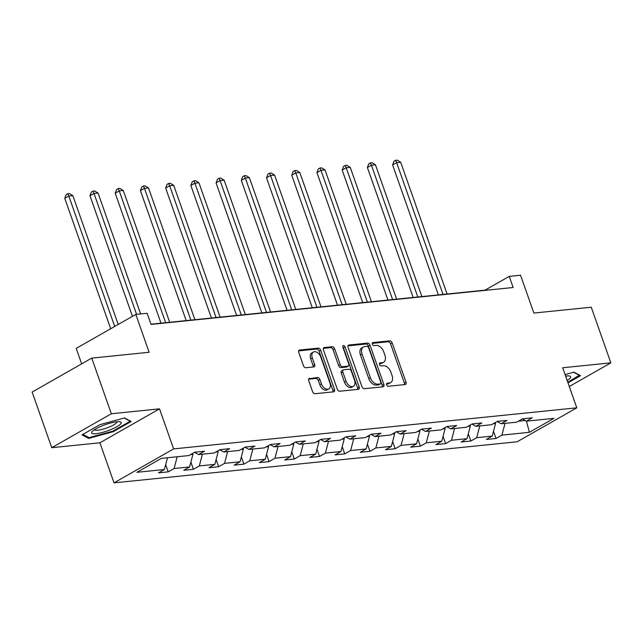 <?xml version="1.0" encoding="UTF-8"?>
<svg xmlns="http://www.w3.org/2000/svg" width="643" height="643" viewBox="0 0 643 643"><rect width="100%" height="100%" fill="white"/><g stroke="black" fill="none" stroke-linecap="round" stroke-linejoin="round"><path stroke-width="0.96" d="M386.668 384.844A1.656 1.061 60.3 0 0 388.316 386.258L405.178 384.538A2.371 1.519 60.3 0 0 405.58 384.418A2.371 1.519 60.3 0 0 405.998 382.191L392.15 342.872A2.371 1.519 60.3 0 0 389.795 340.846L372.932 342.566A1.656 1.061 60.3 0 0 372.651 342.655A1.656 1.061 60.3 0 0 372.361 344.214A1.656 1.061 60.3 0 0 374.009 345.629L376.187 345.404A7.579 4.855 60.3 0 1 383.726 351.874L384.884 355.153A7.579 4.855 60.3 0 1 383.558 362.258A7.579 4.855 60.3 0 1 382.272 362.66L380.085 362.885A1.656 1.061 60.3 0 0 379.804 362.974A1.656 1.061 60.3 0 0 379.515 364.525A1.656 1.061 60.3 0 0 381.162 365.939L383.349 365.722A7.579 4.855 60.3 0 1 390.888 372.193L392.037 375.472A7.579 4.855 60.3 0 1 390.711 382.569A7.579 4.855 60.3 0 1 389.425 382.979L387.239 383.204A1.656 1.061 60.3 0 0 386.957 383.292A1.656 1.061 60.3 0 0 386.668 384.844M309.548 378.333A2.371 1.519 60.3 0 0 309.146 378.462A2.371 1.519 60.3 0 0 308.728 380.68L312.619 391.708A2.371 1.519 60.3 0 0 314.974 393.733L333.693 391.828A2.371 1.519 60.3 0 0 334.095 391.7A2.371 1.519 60.3 0 0 334.513 389.481L320.664 350.154A2.371 1.519 60.3 0 0 318.309 348.136L299.582 350.041A2.371 1.519 60.3 0 0 299.18 350.17A2.371 1.519 60.3 0 0 298.77 352.388L303.464 365.714A2.371 1.519 60.3 0 0 305.819 367.74L313.832 366.92A2.371 1.519 60.3 0 0 314.234 366.791A2.371 1.519 60.3 0 0 314.644 364.573L312.321 357.966A6.334 4.059 60.3 0 1 313.43 352.026A6.334 4.059 60.3 0 1 320.809 357.098L329.923 382.987A6.334 4.059 60.3 0 1 328.814 388.927A6.334 4.059 60.3 0 1 321.436 383.855L319.917 379.539A2.371 1.519 60.3 0 0 317.562 377.513L308.833 378.743M569.288 386.531L610.85 362.853L591.255 307.217L533.867 313.061L520.549 275.228L509.232 276.386L513.146 287.509L151.049 324.41L147.126 313.278L135.81 314.435L76.212 348.385L81.661 363.858M111.343 413.754L51.745 447.705L99.914 442.794L159.512 408.844L111.343 413.754L91.748 358.119L149.136 352.268L135.81 314.435M159.512 408.844L173.626 448.902L576.787 407.823L517.189 441.773L114.02 482.853L173.626 448.902M610.85 362.853L562.681 367.764L576.787 407.823M361.961 386.684A2.371 1.519 60.3 0 0 364.316 388.702L383.043 386.797A2.371 1.519 60.3 0 0 383.445 386.668A2.371 1.519 60.3 0 0 383.863 384.45L370.014 345.13A2.371 1.519 60.3 0 0 367.659 343.105L348.932 345.01A2.371 1.519 60.3 0 0 348.53 345.138A2.371 1.519 60.3 0 0 348.112 347.357L361.961 386.684M358.368 389.312L339.649 391.217A2.371 1.519 60.3 0 1 337.286 389.192L323.445 349.872A2.371 1.519 60.3 0 1 323.855 347.654A2.371 1.519 60.3 0 1 324.257 347.525L332.27 346.714A2.371 1.519 60.3 0 1 334.625 348.731L340.243 364.677A2.371 1.519 60.3 0 0 342.598 366.703L347.919 366.164A2.371 1.519 60.3 0 0 348.321 366.036A2.371 1.519 60.3 0 0 348.731 363.817L342.888 347.212A1.656 1.061 60.3 0 1 343.177 345.661A1.656 1.061 60.3 0 1 345.106 346.987L359.188 386.965A2.371 1.519 60.3 0 1 358.77 389.184A2.371 1.519 60.3 0 1 358.368 389.312M51.745 447.705L32.15 392.061L91.748 358.119M168.217 471.866L174.092 468.522L189.613 466.939L183.737 470.29L193.43 469.302L199.314 465.95L214.834 464.367L208.951 467.718L218.652 466.73L224.528 463.378L240.048 461.803L234.173 465.146L243.866 464.158L249.749 460.814L265.27 459.231L259.386 462.582L269.087 461.594L274.971 458.242L290.483 456.659L284.608 460.01L294.309 459.022L300.185 455.67L315.705 454.095L309.822 457.438L319.523 456.45L325.406 453.106L340.919 451.523L335.043 454.874L344.744 453.886L350.62 450.534L366.14 448.951L360.257 452.302L369.958 451.314L375.842 447.962L391.354 446.379L385.478 449.73L395.18 448.742L401.055 445.39L416.576 443.815L410.692 447.158L420.393 446.17L426.277 442.826L441.789 441.243L435.914 444.594L445.615 443.606L451.49 440.254L467.011 438.671L461.127 442.022L470.829 441.034L476.712 437.682L492.225 436.107L486.349 439.45L496.05 438.462L501.926 435.118L529.406 432.313L553.896 418.368L526.408 421.165L532.291 417.821L522.59 418.81L516.715 422.154L501.194 423.737L507.07 420.385L497.377 421.374L491.493 424.726L475.973 426.309L481.856 422.957L472.155 423.946L466.279 427.298L450.759 428.881L456.634 425.529L446.941 426.518L441.058 429.87L425.537 431.445L431.421 428.101L421.72 429.09L415.844 432.434L400.324 434.017L406.199 430.665L396.506 431.654L390.623 435.006L375.102 436.589L380.986 433.237L371.284 434.226L365.409 437.578L349.888 439.153L355.764 435.809L346.071 436.798L340.187 440.142L324.667 441.725L330.55 438.373L320.849 439.362L314.974 442.714L299.453 444.297L305.329 440.945L295.627 441.934L289.752 445.286L274.231 446.869L280.115 443.517L270.414 444.506L264.53 447.85L249.018 449.433L254.893 446.089L245.192 447.07L239.317 450.421L223.796 452.005L229.68 448.653L219.978 449.642L214.095 452.993L198.583 454.577L204.458 451.225L194.757 452.214L188.881 455.565L161.401 458.363L136.919 472.308L164.399 469.511L158.516 472.854L168.217 471.866L165.677 464.648M190.553 454.609L192.924 454.368L192.595 453.444M177.195 456.755L174.092 468.522M192.924 454.368L189.613 466.939M198.583 454.577L194.516 452.35M215.775 452.037L218.138 451.796L217.816 450.872M202.408 454.183L199.314 465.95M218.138 451.796L214.834 464.367M223.796 452.005L219.729 449.787M240.988 449.465L243.359 449.224L243.03 448.308M227.63 451.611L224.528 463.378M243.359 449.224L240.048 461.803M249.018 449.433L244.951 447.215M266.21 446.901L268.573 446.66L268.252 445.736M252.844 449.047L249.749 460.814M268.573 446.66L265.27 459.231M274.231 446.869L270.164 444.643M291.424 444.329L293.795 444.088L293.465 443.164M278.065 446.475L274.971 458.242M293.795 444.088L290.483 456.659M299.453 444.297L295.386 442.079M316.645 441.757L319.008 441.516L318.687 440.6M303.279 443.903L300.185 455.67M319.008 441.516L315.705 454.095M324.667 441.725L320.6 439.507M341.859 439.193L344.23 438.952L343.909 438.028M328.501 441.339L325.406 453.106M344.23 438.952L340.919 451.523M349.888 439.153L345.821 436.935M367.081 436.621L369.444 436.38L369.122 435.456M353.714 438.767L350.62 450.534M369.444 436.38L366.14 448.951M375.102 436.589L371.035 434.363M392.294 434.049L394.665 433.808L394.344 432.892M378.936 436.195L375.842 447.962M394.665 433.808L391.354 446.379M400.324 434.017L396.257 431.799M417.516 431.485L419.887 431.244L419.558 430.32M404.15 433.623L401.055 445.39M419.887 431.244L416.576 443.815M425.537 431.445L421.478 429.227M442.738 428.913L445.101 428.672L444.779 427.748M429.371 431.059L426.277 442.826M445.101 428.672L441.789 441.243M450.759 428.881L446.692 426.655M467.951 426.341L470.322 426.1L469.993 425.176M454.585 428.487L451.49 440.254M470.322 426.1L467.011 438.671M475.973 426.309L471.914 424.091M493.173 423.769L495.536 423.528L495.214 422.612M479.807 425.915L476.712 437.682M495.536 423.528L492.225 436.107M501.194 423.737L497.127 421.519M518.387 421.205L525.202 420.506M505.02 423.351L501.926 435.118M526.456 421.165L529.406 432.313M526.408 421.165L522.349 418.947M99.914 442.794L114.02 482.853M509.232 276.386L485.071 290.146L150.968 324.193M167.493 457.744L164.399 469.511M493.502 431.244L496.05 438.462M468.289 433.816L470.829 441.034M443.067 436.388L445.615 443.606M417.854 438.952L420.393 446.17M392.632 441.524L395.18 448.742M367.418 444.096L369.958 451.314M342.197 446.668L344.744 453.886M316.983 449.232L319.523 456.45M291.761 451.804L294.309 459.022M266.548 454.376L269.087 461.594M241.326 456.94L243.866 464.158M216.112 459.512L218.652 466.73M190.891 462.084L193.43 469.302M567.986 382.85L580.565 375.681L573.942 372.16L565.076 374.58M82.023 434.877L88.654 438.397L113.224 431.694L131.172 421.47L124.549 417.95L99.97 424.653L82.023 434.877M112.999 431.067L113.224 431.694M88.228 437.2L88.654 438.397M386.547 384.024L387.809 383.895A7.579 4.855 60.3 0 0 389.103 383.493L390.711 382.569M383.558 362.258L381.95 363.174A7.579 4.855 60.3 0 1 380.656 363.576L379.394 363.705M404.495 384.61A2.371 1.519 60.3 0 0 404.383 383.115L390.534 343.788A2.371 1.519 60.3 0 0 388.179 341.771L372.241 343.394M382.36 386.869A2.371 1.519 60.3 0 0 382.247 385.366L368.399 346.047A2.371 1.519 60.3 0 0 366.044 344.021L348.008 345.862M380.222 383.919A1.656 1.061 60.3 0 0 380.503 383.831A1.656 1.061 60.3 0 0 380.793 382.272L368.64 347.759A1.656 1.061 60.3 0 0 366.984 346.344L364.685 346.577A7.579 4.855 60.3 0 0 363.399 346.979A7.579 4.855 60.3 0 0 362.073 354.084L370.376 377.674A7.579 4.855 60.3 0 0 377.915 384.152L380.222 383.919L378.606 384.835A1.656 1.061 60.3 0 0 378.888 384.747A1.656 1.061 60.3 0 0 379.113 384.546M363.399 346.979L361.784 347.895A7.579 4.855 60.3 0 0 360.458 355L362.073 354.084M378.606 384.835L376.308 385.069A7.579 4.855 60.3 0 1 368.769 378.598L360.458 355M323.333 348.377L330.663 347.63L332.27 346.714M348.321 366.036L346.706 366.952A2.371 1.519 60.3 0 1 346.304 367.081L340.991 367.619A2.371 1.519 60.3 0 1 338.636 365.602L333.018 349.655A2.371 1.519 60.3 0 0 330.663 347.63M357.685 389.377A2.371 1.519 60.3 0 0 357.572 387.882L343.499 347.903A1.656 1.061 60.3 0 0 342.791 346.858M346.071 381.227A6.334 4.059 60.3 0 0 353.449 386.298A6.334 4.059 60.3 0 0 354.558 380.367L351.351 371.244A2.371 1.519 60.3 0 0 348.996 369.219L343.675 369.765A2.371 1.519 60.3 0 0 343.274 369.886A2.371 1.519 60.3 0 0 342.864 372.112L346.071 381.227L344.463 382.143A6.334 4.059 60.3 0 0 351.842 387.223L353.449 386.298M343.274 369.886L341.666 370.81A2.371 1.519 60.3 0 0 341.248 373.028L342.864 372.112M344.463 382.143L341.248 373.028M328.814 388.927L327.207 389.843A6.334 4.059 60.3 0 1 319.828 384.771L318.309 380.455A2.371 1.519 60.3 0 0 315.954 378.43L308.624 379.177M313.43 352.026L311.815 352.943A6.334 4.059 60.3 0 0 310.706 358.882L312.321 357.966M313.149 366.992A2.371 1.519 60.3 0 0 313.037 365.489L310.706 358.882M333.01 391.892A2.371 1.519 60.3 0 0 332.905 390.397L319.057 351.078A2.371 1.519 60.3 0 0 316.702 349.053L298.657 350.893M447.086 294.02L400.677 162.229L396.635 162.639L392.608 164.929L438.373 294.904M392.608 164.929L394.006 161.232L395.622 160.308L396.635 162.639L443.043 294.43M395.622 160.308L397.237 160.147L400.677 162.229M579.536 375.134L567.769 382.215M573.628 372.241L579.648 375.448M567.126 380.407A15.681 3.279 160.6 0 0 569.176 375.954A15.681 3.279 160.6 0 0 565.599 376.059M565.928 377.007A11.871 2.484 160.6 0 0 566.322 375.97M95.976 433.695A15.681 3.279 160.6 0 0 115.065 427.667A15.681 3.279 160.6 0 0 119.783 421.744A15.681 3.279 160.6 0 0 116.913 421.768A15.681 3.279 160.6 0 0 92.295 431.421A15.681 3.279 160.6 0 0 95.976 433.695M94.529 429.653A11.871 2.484 160.6 0 0 97.8 430.215A11.871 2.484 160.6 0 0 110.395 426.526A11.871 2.484 160.6 0 0 116.93 421.768M124.236 418.038L130.256 421.237L112.863 431.14L89.055 437.634L82.915 434.371M421.864 296.584L375.456 164.801L371.413 165.211L367.386 167.501L413.16 297.476M367.386 167.501L368.793 163.796L370.4 162.88L371.413 165.211L417.821 297.002M370.4 162.88L372.016 162.719L375.456 164.801M396.651 299.156L350.242 167.365L346.199 167.775L342.172 170.073L387.938 300.04M342.172 170.073L343.571 166.368L345.187 165.452L346.199 167.775L392.608 299.566M345.187 165.452L346.802 165.283L350.242 167.365M371.429 301.728L325.02 169.937L320.978 170.347L316.951 172.645L362.724 302.612M316.951 172.645L318.357 168.94L319.965 168.016L320.978 170.347L367.386 302.138M319.965 168.016L321.58 167.855L325.02 169.937M346.215 304.292L299.807 172.509L295.764 172.919L291.737 175.209L337.503 305.184M291.737 175.209L293.136 171.504L294.743 170.588L295.764 172.919L342.172 304.71M294.743 170.588L296.367 170.427L299.807 172.509M320.994 306.864L274.585 175.073L270.542 175.491L266.515 177.781L312.289 307.756M266.515 177.781L267.922 174.076L269.53 173.16L270.542 175.491L316.951 307.274M269.53 173.16L271.145 172.991L274.585 175.073M295.78 309.436L249.363 177.645L245.329 178.055L241.302 180.353L287.067 310.32M241.302 180.353L242.7 176.648L244.308 175.732L245.329 178.055L291.737 309.846M244.308 175.732L245.931 175.563L249.363 177.645M270.558 312.008L224.15 180.217L220.107 180.627L216.08 182.917L261.854 312.892M216.08 182.917L217.479 179.212L219.094 178.296L220.107 180.627L266.515 312.418M219.094 178.296L220.71 178.135L224.15 180.217M245.345 314.572L198.928 182.781L194.893 183.199L190.867 185.489L236.632 315.464M190.867 185.489L192.265 181.784L193.873 180.868L194.893 183.199L241.302 314.99M193.873 180.868L195.496 180.707L198.928 182.781M220.123 317.144L173.714 185.353L169.672 185.763L165.645 188.061L211.418 318.028M165.645 188.061L167.043 184.356L168.659 183.44L169.672 185.763L216.08 317.554M168.659 183.44L170.274 183.271L173.714 185.353M194.909 319.716L148.493 187.925L144.458 188.335L140.431 190.633L186.197 320.6M140.431 190.633L141.83 186.928L143.437 186.004L144.458 188.335L190.867 320.126M143.437 186.004L145.053 185.843L148.493 187.925M169.688 322.28L123.279 190.497L119.236 190.907L115.21 193.197L160.983 323.172M115.21 193.197L116.608 189.492L118.224 188.576L119.236 190.907L165.645 322.698M118.224 188.576L119.839 188.415L123.279 190.497M140.632 313.945L98.057 193.061L94.023 193.479L89.988 195.769L132.45 316.348M89.988 195.769L91.394 192.064L93.002 191.148L94.023 193.479L136.589 314.355M93.002 191.148L94.617 190.979L98.057 193.061M118.208 324.458L72.844 195.633L68.801 196.043L64.774 198.341L110.692 328.742M64.774 198.341L66.173 194.636L67.788 193.72L68.801 196.043L114.719 326.443M67.788 193.72L69.404 193.551L72.844 195.633M387.809 383.895L389.425 382.979M379.587 363.166L380.085 362.885M380.656 363.576L382.272 362.66M372.434 342.856L372.932 342.566M388.179 341.771L389.795 340.846M390.534 343.788L392.15 342.872M404.383 383.115L405.998 382.191M386.74 383.485L387.239 383.204M348.217 345.42L348.932 345.01M366.044 344.021L367.659 343.105M368.399 346.047L370.014 345.13M382.247 385.366L383.863 384.45M368.769 378.598L370.376 377.674M376.308 385.069L377.915 384.152M323.542 347.935L324.257 347.525M333.018 349.655L334.625 348.731M338.636 365.602L340.243 364.677M340.991 367.619L342.598 366.703M346.304 367.081L347.919 366.164M343.499 347.903L345.106 346.987M357.572 387.882L359.188 386.965M315.954 378.43L317.562 377.513M318.309 380.455L319.917 379.539M319.828 384.771L321.436 383.855M313.037 365.489L314.644 364.573M298.866 350.451L299.582 350.041M316.702 349.053L318.309 348.136M319.057 351.078L320.664 350.154M332.905 390.397L334.513 389.481M378.888 384.747L380.503 383.831"/></g></svg>
